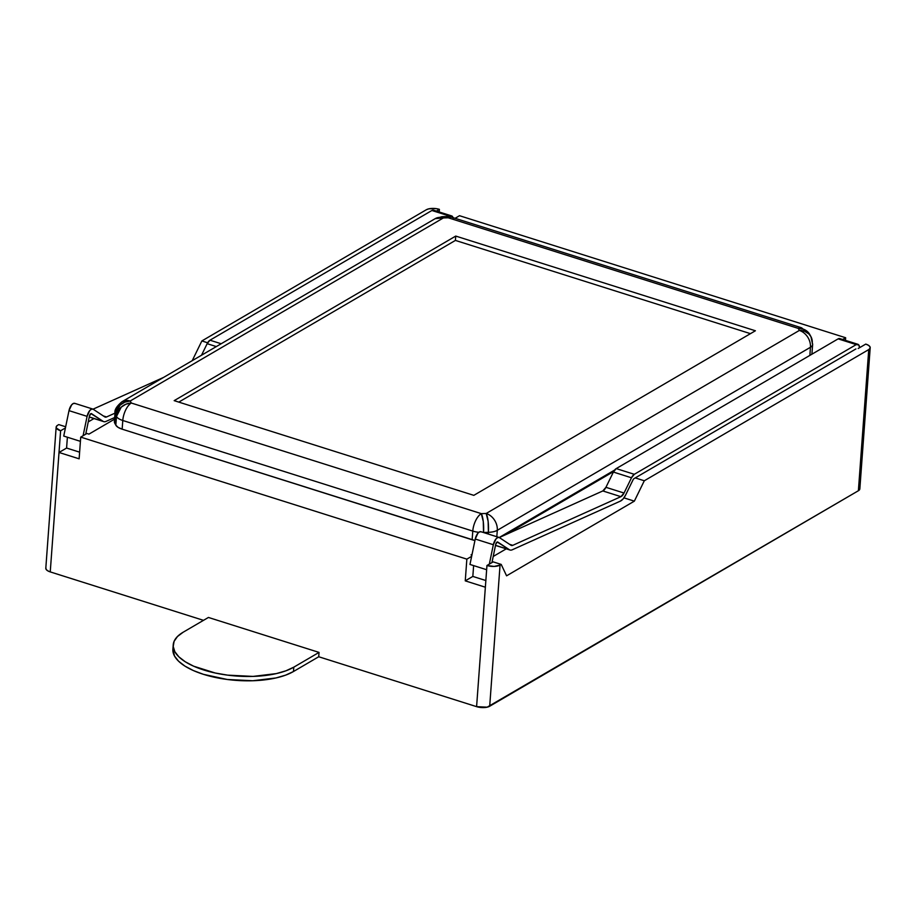 <?xml version="1.0" encoding="UTF-8"?>
<svg xmlns="http://www.w3.org/2000/svg" width="916" height="916" viewBox="0 0 916 916"><rect width="100%" height="100%" fill="white"/><g stroke="black" fill="none" stroke-linecap="round" stroke-linejoin="round"><path stroke-width="1.37" d="M85.703 434.207L89.459 416.024A2.382 1.099 -72.5 0 1 91.36 413.597A2.382 1.099 -72.5 0 1 91.486 413.654L103.084 421.314L89.264 416.952L103.084 421.314A11.897 5.507 107.5 0 0 106.027 421.406L114.672 417.513L106.027 421.406A11.897 5.507 -72.5 0 1 103.748 421.635A11.897 5.507 -72.5 0 1 103.084 421.314L90.959 413.62L89.459 416.024L85.703 434.207M80.413 441.34L63.742 436.073L80.413 441.34M83.093 435.73L87.1 416.356L68.998 410.643L63.742 436.073L68.998 410.643L87.1 416.356A7.145 3.309 -72.5 0 1 92.791 409.051A7.145 3.309 -72.5 0 1 93.192 409.246L104.79 416.906L93.192 409.246L91.589 409.12L89.768 410.528L87.1 416.356L83.093 435.73M75.089 403.521A7.145 3.309 107.5 0 0 74.688 403.338A7.145 3.309 107.5 0 0 68.998 410.643L71.666 404.803L73.486 403.406L75.089 403.521M106.554 416.952A7.145 3.309 -72.5 0 1 105.18 417.089A7.145 3.309 -72.5 0 1 104.79 416.906A7.145 3.309 -72.5 0 0 106.554 416.952L114.992 413.15L106.554 416.952L103.325 415.933L106.554 416.952M163.552 377.426L93.054 409.166L163.552 377.426M216.325 346.58L207.153 343.683L201.497 355.248L207.153 343.683L216.325 346.58M209.97 340.202A7.145 3.309 107.5 0 0 207.153 343.683L209.97 340.202L221.18 343.752L209.97 340.202L431.894 210.497L449.985 216.21L431.894 210.497L209.97 340.202M453.191 218.191L452.527 216.554L449.985 216.21A7.145 3.309 -72.5 0 1 451.657 215.924A7.145 3.309 -72.5 0 1 453.065 217.665M451.657 215.924L433.566 210.199A7.145 3.309 107.5 0 0 431.894 210.497L434.424 210.84M172.906 649.135L174.509 656.028L178.574 661.203L184.929 666.104L193.322 670.535L203.444 674.336L227.248 679.477L252.724 680.748L275.979 677.955L285.632 675.138L293.475 671.52L293.796 667.169A65.448 26.427 -175.8 0 1 219.496 673.867A65.448 26.427 -175.8 0 1 173.216 644.898A65.448 26.427 -175.8 0 1 183.177 632.212L208.436 617.453L319.043 652.41L318.722 656.749L476.595 706.648A9.515 3.847 4.2 0 0 489.694 706.236L500.056 565.08A9.515 3.847 -175.8 0 1 486.957 565.493L493.163 561.874L501.201 564.416L506.582 575.821L634.353 501.144L623.956 497.857L634.353 501.144L644.303 480.774L635.257 477.912L644.303 480.774L634.353 501.144L506.582 575.821L501.201 564.416L500.056 565.08L501.201 564.416L493.163 561.874L486.957 565.493L494.125 566.432L500.056 565.08L489.694 706.236L858.384 490.736L868.746 349.58L870.074 348.263L869.96 346.752L868.448 345.286L865.757 344.095L858.178 348.515L865.757 344.095A9.515 3.847 -175.8 0 1 870.2 347.736A9.515 3.847 -175.8 0 1 868.746 349.58L644.303 480.774L868.746 349.58L858.384 490.736A9.515 3.847 4.2 0 0 859.838 488.892L870.2 347.736M471.042 554.878L472.084 554.272L471.042 554.878L471.9 555.153L471.042 554.878M505.414 534.795L613.674 471.511L505.414 534.795M842.651 339.481L845.64 337.741L459.511 215.707L455.08 218.306L459.511 215.707L845.64 337.741L845.457 340.363L845.64 337.741L842.651 339.481M436.417 211.104L439.405 209.352L435.936 208.608L428.848 208.825L426.306 209.764L201.864 340.947L207.634 342.779L201.864 340.947L426.306 209.764A9.515 3.847 -175.8 0 1 439.405 209.352L439.211 211.985L439.405 209.352L436.417 211.104M114.557 419.15L88.932 434.127L86.917 433.486L80.722 437.115L466.851 559.138L471.66 556.333L466.851 559.138L80.722 437.115L79.131 458.824L59.013 452.47L60.605 430.76L65.414 427.944L60.605 430.76A9.515 3.847 -175.8 0 1 56.162 427.108A9.515 3.847 -175.8 0 1 57.616 425.264L56.3 426.593L56.403 428.093L60.605 430.76L50.243 571.905L59.013 452.47L79.131 458.824L80.722 437.115L86.917 433.486L88.932 434.127L114.557 419.15M811.794 353.977L811.576 354.4A14.278 5.759 4.2 0 0 811.988 353.187L812.629 344.508A14.278 5.759 -175.8 0 1 810.454 347.279L809.858 355.397L810.454 347.279A14.278 5.759 4.2 0 0 812.629 344.508A14.278 5.759 -175.8 0 0 812.274 343.031A14.278 12.641 -28.6 0 0 810.923 336.63L808.885 333.939L804.592 331.26L799.347 330.436L798.237 328.386L448.245 217.79L443.378 217.939L130.209 400.99L131.32 403.029L481.312 513.636L486.178 513.475L799.347 330.436A14.278 12.641 -28.6 0 1 810.923 336.63L809.962 334.867M614.636 470.045L499.22 537.509L614.636 470.045M809.813 334.592A14.278 12.641 151.4 0 0 798.237 328.386L803.481 329.21L807.775 331.901L809.813 334.592L801.58 327.802A14.278 6.618 107.5 0 0 798.237 328.386A14.278 6.618 -72.5 0 1 801.58 327.802L451.588 217.195A14.278 6.618 107.5 0 0 448.245 217.79A14.278 6.618 -72.5 0 1 451.588 217.195L446.836 216.542L448.245 217.79L798.237 328.386L799.347 330.436L486.178 513.475L481.312 513.636A14.278 3.286 88.2 0 1 483.534 532.482A14.278 5.759 -175.8 0 1 483.396 532.494A14.278 5.759 4.2 0 0 483.534 532.482L483.282 521.57L481.312 513.636A14.278 6.618 107.5 0 0 472.782 531.085A14.278 6.618 -72.5 0 1 481.312 513.636L131.32 403.029A14.278 6.618 107.5 0 0 122.79 420.49A14.278 6.618 -72.5 0 1 131.32 403.029L125.927 404.185L121.221 407.151L116.469 416.494A14.278 12.641 -28.6 0 1 131.32 403.029L130.209 400.99A14.278 12.641 151.4 0 0 115.359 414.456L120.111 405.112L124.816 402.147L130.209 400.99L443.378 217.939L448.245 217.79A14.278 3.286 -91.8 0 0 446.836 216.542L441.981 216.691L435.215 218.638L443.378 217.939L441.981 216.691A14.278 3.286 88.2 0 1 443.378 217.939A14.278 11.267 -120.3 0 0 435.215 218.638L122.046 401.689A14.278 11.267 59.7 0 1 130.209 400.99L122.046 401.689C116.698 406.2 114.351 409.967 115.015 412.967L115.359 414.456A14.278 5.759 -175.8 0 1 115.015 412.967L114.374 421.658A14.278 5.759 4.2 0 0 114.729 423.135L115.359 414.456L116.469 416.494A14.278 5.759 4.2 0 0 122.79 420.49A14.278 5.759 -175.8 0 1 116.469 416.494L115.84 425.173L114.729 423.135L115.359 414.456L116.469 416.494L115.84 425.173A14.278 5.759 4.2 0 0 122.149 429.169L122.79 420.49L472.782 531.085A14.278 5.759 4.2 0 0 478.816 532.31A14.278 5.759 -175.8 0 1 472.782 531.085L472.141 539.776L122.149 429.169L122.79 420.49L472.782 531.085L472.141 539.776A14.278 5.759 4.2 0 0 474.935 540.497L122.149 429.169L118.107 427.371L115.84 425.173L114.569 420.879M485.858 580.538L472.828 576.427L473.629 565.607L472.828 576.427L465.259 580.859L466.851 559.138L465.259 580.859L485.365 587.213L465.259 580.859L472.828 576.427L485.858 580.538M486.957 565.493L476.595 706.648L486.957 565.493M65.666 426.776L58.761 424.589L57.616 425.264L58.761 424.589L65.666 426.776M56.162 427.108L45.8 568.264A9.515 3.847 4.2 0 0 50.243 571.905L203.501 620.338L50.243 571.905L47.552 570.714L46.04 569.248L45.926 567.737M88.245 421.91L93.993 418.543L88.245 421.91M192.223 360.664L201.864 340.947L192.223 360.664M173.216 644.898L172.895 649.249A65.448 26.427 4.2 0 0 219.176 678.206A65.448 26.427 4.2 0 0 293.475 671.52L318.722 656.749L476.595 706.648L487.152 707.175L858.384 490.736L859.7 489.407L859.597 487.907M496.815 536.73L497.285 530.318L810.454 347.279A14.278 11.267 -120.3 0 0 799.347 330.436A14.278 11.267 59.7 0 1 810.454 347.279L497.285 530.318A14.278 5.759 -175.8 0 1 488.388 532.333L488.262 534.028L488.388 532.333A14.278 5.759 4.2 0 0 497.285 530.318A14.278 11.267 -120.3 0 0 486.178 513.475A14.278 11.267 59.7 0 1 497.285 530.318L496.815 536.73M473.824 495.35L174.166 400.647L455.733 236.076L755.391 330.768L473.824 495.35L174.166 400.647L455.733 236.076L455.412 240.416L178.78 402.113L455.412 240.416L455.733 236.076L755.391 330.768L473.824 495.35M483.534 532.482L488.388 532.333A14.278 3.286 -91.8 0 0 486.178 513.475L488.136 521.41L488.388 532.333L483.534 532.482M293.475 671.52L318.722 656.749L319.043 652.41L293.796 667.169L293.475 671.52M183.177 632.212L208.436 617.453L319.043 652.41L293.796 667.169L285.952 670.798L276.288 673.603L253.045 676.409L227.569 675.138L215.226 673.008L193.642 666.195L185.238 661.753L178.895 656.864L174.83 651.688L173.216 646.433L174.109 641.315L177.475 636.517L183.177 632.212M66.593 448.05L59.013 452.47L66.593 448.05L67.383 437.218L66.593 448.05L79.612 452.16L66.593 448.05M750.456 333.653L455.412 240.416L750.456 333.653M506.273 548.833L493.209 556.47L506.273 548.833M491.949 562.584L495.705 544.402A2.382 1.099 -72.5 0 1 497.606 541.974A2.382 1.099 -72.5 0 1 497.731 542.032L509.33 549.692L495.51 545.329L509.33 549.692A11.897 5.507 107.5 0 0 512.273 549.783L620.395 501.109L623.132 498.911L625.594 495.064L633.059 479.812A2.382 1.099 -72.5 0 1 633.998 478.644L855.91 348.939L633.998 478.644A2.382 1.099 -72.5 0 0 633.059 479.812L625.594 495.064A11.897 5.507 -72.5 0 1 620.395 501.109L512.273 549.783A11.897 5.507 -72.5 0 1 509.983 550.012A11.897 5.507 -72.5 0 1 509.33 549.692L497.193 541.997L495.705 544.402L491.949 562.584M486.648 569.718L469.977 564.451L486.648 569.718M489.339 564.107L493.335 544.734L475.244 539.02L469.977 564.451L475.244 539.02L493.335 544.734A7.145 3.309 -72.5 0 1 499.037 537.429A7.145 3.309 -72.5 0 1 499.426 537.623L511.025 545.283L499.426 537.623L497.823 537.497L496.014 538.906L493.335 544.734L489.339 564.107M481.324 531.898A7.145 3.309 107.5 0 0 480.934 531.715A7.145 3.309 107.5 0 0 475.244 539.02L477.912 533.181L479.732 531.784L481.324 531.898M512.788 545.329A7.145 3.309 -72.5 0 1 511.426 545.467A7.145 3.309 -72.5 0 1 511.025 545.283A7.145 3.309 -72.5 0 0 512.788 545.329L620.911 496.667L602.82 490.942L499.3 537.543L602.82 490.942A7.145 3.309 107.5 0 0 605.934 487.312L624.036 493.037A7.145 3.309 -72.5 0 1 620.911 496.667L602.82 490.942L605.934 487.312L624.036 493.037L631.49 477.786L613.388 472.061L605.934 487.312L613.388 472.061L631.49 477.786A7.145 3.309 -72.5 0 1 634.307 474.305L616.216 468.591A7.145 3.309 107.5 0 0 613.388 472.061L616.216 468.591L634.307 474.305L856.231 344.599L838.129 338.874L616.216 468.591L838.129 338.874L856.231 344.599A7.145 3.309 -72.5 0 1 857.903 344.301A7.145 3.309 -72.5 0 1 859.563 347.714L858.773 344.943L856.231 344.599L634.307 474.305L631.49 477.786L624.036 493.037L620.911 496.667L512.788 545.329L509.559 544.31L512.788 545.329M857.903 344.301L839.8 338.588A7.145 3.309 107.5 0 0 838.129 338.874L840.67 339.218M74.688 403.338L92.791 409.051M89.253 417.043L103.748 421.635M810.935 336.63L812.629 344.508M480.934 531.715L499.037 537.429M495.487 545.432L509.983 550.012"/></g></svg>
